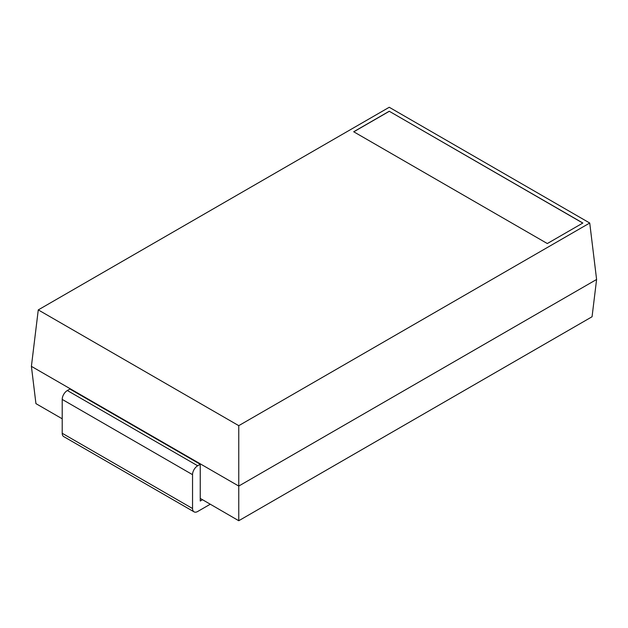 <?xml version="1.0" encoding="UTF-8"?>
<svg xmlns="http://www.w3.org/2000/svg" width="628" height="628" viewBox="0 0 628 628"><rect width="100%" height="100%" fill="white"/><g stroke="black" fill="none" stroke-linecap="round" stroke-linejoin="round"><path stroke-width="0.94" d="M210.223 504.253L197.679 511.49A7.261 4.192 120 0 1 194.052 511.851L63.711 436.593A7.261 4.192 120 0 1 62.211 433.273L62.211 399.416A7.261 4.192 -60 0 1 67.345 390.522L69.912 389.038L200.246 464.288L197.679 465.772L67.345 390.522M194.052 511.851A7.261 4.192 120 0 1 192.545 508.523L192.545 474.666A7.261 4.192 -60 0 1 197.679 465.772M62.211 418.798L35.937 403.631L31.4 366.344L238.758 486.064L238.758 520.73L202.514 499.715L200.246 501.026L200.246 464.288M202.514 499.715L200.246 498.412M238.758 520.73L592.063 316.748L596.6 279.468L589.731 223.026L389.242 107.27L38.269 309.902L238.758 425.658L589.731 223.026M596.6 279.468L238.758 486.064L238.758 425.658M31.4 366.344L38.269 309.902M582.863 223.026L389.242 111.242L353.697 131.762L547.318 243.546L582.863 223.026M582.784 223.073L389.242 111.242M389.242 111.329L353.768 131.809M192.545 508.523L62.211 433.273M192.545 474.666L62.211 399.416"/></g></svg>
